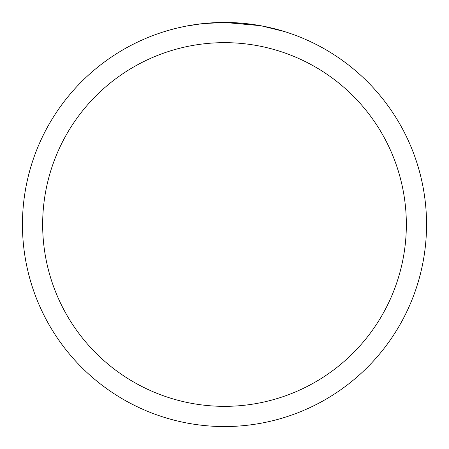 <?xml version="1.0" encoding="UTF-8"?>
<svg xmlns="http://www.w3.org/2000/svg" width="449" height="449" viewBox="0 0 449 449"><rect width="100%" height="100%" fill="white"/><g stroke="black" fill="none" stroke-linecap="round" stroke-linejoin="round"><path stroke-width="0.67" d="M260.392 25.666L224.5 22.45L243.184 23.314M246.041 23.601L250.233 24.094M224.5 22.45A202.05 202.05 0 0 1 426.55 224.5A202.05 202.05 0 0 1 224.5 426.55A202.05 202.05 0 0 1 22.45 224.5A202.05 202.05 0 0 1 224.5 22.45L202.662 23.634L224.5 22.45M261.346 25.84L284.543 31.576M224.5 42.655A181.845 181.845 0 0 1 406.345 224.5A181.845 181.845 0 0 1 224.5 406.345A181.845 181.845 0 0 1 42.655 224.5A181.845 181.845 0 0 1 224.5 42.655M201.713 23.741L186.077 26.137M178.023 27.866L184.573 26.435"/></g></svg>
